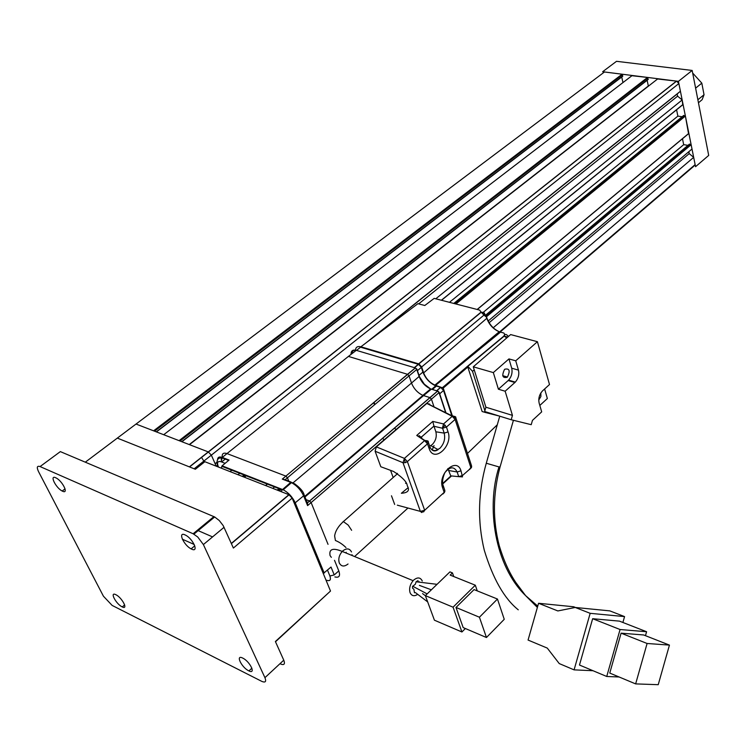 <?xml version="1.0" encoding="UTF-8"?>
<svg xmlns="http://www.w3.org/2000/svg" width="746" height="746" viewBox="0 0 746 746"><rect width="100%" height="100%" fill="white"/><g stroke="black" fill="none" stroke-linecap="round" stroke-linejoin="round"><path stroke-width="1.12" d="M62.608 491.222L62.198 491.027C55.857 487.949 49.292 474.67 55.661 477.729L56.137 477.962C62.571 481.133 68.986 494.374 62.608 491.222M191.685 549.149L191.125 548.87C183.693 545.205 177.567 531.329 184.999 534.873L185.651 535.199C193.186 538.994 199.107 552.795 191.685 549.149M248.716 670.813C241.545 667.437 235.223 654.251 242.636 658.047L242.758 658.103C249.975 661.478 256.279 674.673 248.922 670.915L248.716 670.813M122.111 606.843C115.975 603.971 109.401 591.392 115.779 594.674L115.872 594.721C122.027 597.583 128.592 610.191 122.26 606.918L122.111 606.843M692.67 73.061L701.818 83.142L695.608 88.149M697.874 99.768L704.038 94.742L702.163 99.647L698.452 102.78M203.835 461.112L201.467 457.298M182.35 539.199L194.212 544.477M435.776 298.792L682.161 99.955L682.749 104.785L441.529 300.274M670.029 162.46L669.143 162.311M493.237 327.764L693.677 157.359L695.132 164.614L693.659 166.367L500.249 331.914M603.094 73.015L604.474 71.98L622.136 74.218L622.584 76.362L156.418 431.906M621.735 77.015L622.966 82.582M631.918 75.719L647.547 77.435L648.013 79.617L181.912 441.735M647.136 80.288L648.339 85.977L189.251 444.569M657.599 78.983L676.622 81.127L678.869 83.552L680.408 91.236L366.295 342.684M657.897 78.75L189.512 444.672L208.274 451.908L136.033 424.045L85.305 462.175M215.118 463.704L216.769 462.38M221.254 458.79L222.737 457.606M676.585 109.783L677.872 116.124L449.456 302.326M240.175 472.917L237.983 474.708M677.872 116.124L682.124 116.73M683.439 115.658L685.388 116.05L688.549 133.693L477.263 309.497M682.478 138.747L683.69 144.668L483.287 312.313M275.004 486.551L272.822 488.378M683.69 144.668L687.98 145.339M689.201 144.314L691.141 144.715L691.999 149.014L488.136 321.041M616.662 102.249L616.494 101.512M693.677 157.359L689.211 153.62L688.819 151.699M489.106 322.766L689.211 153.62M216.34 466.213L217.366 465.392M221.627 461.97L225.656 458.734M418.674 303.883L677.601 96.169L677.163 93.996L680.408 91.236M215.193 463.853L216.769 462.585M221.114 459.107L222.905 457.68M370.538 339.477L677.163 93.996M682.161 99.955L677.601 96.169M216.209 466.166L211.351 455.135L194.174 468.786M678.431 81.342L602.637 71.737L616.522 61.312L692.167 70.45L708.7 155.42L695.552 166.694L678.431 81.342L692.167 70.45M670.02 162.469L669.134 162.32M704.038 94.742L701.818 83.142M231.316 543.433L288.889 494.682L204.852 461.709L195.349 469.262L117.327 438.107L189.381 466.875L208.274 451.908L211.351 455.135L678.869 83.552M288.889 494.682L292.162 498.104L233.386 548.049L223.194 525.604L219.277 520.54L214.671 516.969L60.342 451.61L40.07 466.567C37.03 465.588 36.517 467.248 38.512 471.565L103.433 596.203L112.133 605.416L261.986 681.471C265.473 682.823 266.453 681.564 264.933 677.676L203.388 544.571L197.746 537.017L193.13 533.763L40.07 466.567M280.71 664.052C284.217 665.357 285.233 664.061 283.769 660.173L275.386 641.513L330.506 591.046L275.498 641.765M292.162 498.104L330.506 591.046M197.354 530.275L212.563 536.906M209.374 520.344L209.952 520.876M424.511 510.413L421.714 512.549L420.371 511.383L424.66 510.283L423.597 511.933M443.338 486.028L444.821 490.355L444.168 492.369L424.66 510.283L407.381 461.587L405.218 462.697L402.999 462.716L404.425 458.38L407.381 461.587L427.505 443.814L424.586 440.634L427.477 440.858M470.754 467.947L469.672 469.439L471.565 465.877L455.881 417.9M444.187 492.425L442.938 494.001L444.234 492.565L442.565 487.679C437.38 473.952 456.804 456.412 460.991 470.819L457.158 471.985L458.715 476.657L450.752 475.873L447.852 468.544M429.687 446.155L432.167 444.644C435.739 440.867 436.97 436.587 435.86 431.794L433.995 426.264L442.546 428.269L446.453 427.076L455.107 419.439L452.225 416.305L454.827 416.417M448.066 431.934L444.168 433.118L442.462 427.822L443.562 423.933L446.453 427.076L448.066 431.934C453.214 445.688 434.144 463.275 429.276 448.961L429.873 446.705L428.316 442.182M506.795 337.891L503.96 336.026L507.728 337.089M508.427 336.483C506.198 333.872 504.79 333.742 504.212 336.092L467.845 366.351L472.516 371.312L484.881 410.757L485.898 407.213L473.272 366.808L493.33 372.59L508.958 358.91L515.728 360.803L518.461 370.119C519.393 374.52 518.349 378.52 515.327 382.111L505.145 391.221L512.446 415.373L511.197 419.737L531.217 424.679L532.448 420.39L541.68 411.867L539.106 402.952C538.23 398.495 539.33 394.513 542.407 390.997L549.504 384.526L537.418 341.705L510.646 334.572L473.272 366.808M483.949 312.751L483.977 315.092L481.077 312.098L483.809 312.639M295.146 484.061L282.296 479.109L407.54 374.305L348.41 356.411L226.98 453.577L285.839 476.088L287.378 477.748L288.814 481.217M282.296 479.109L285.075 479.771L409.05 375.881L407.54 374.305L415.261 367.909L416.762 369.466L415.261 367.909L356.271 350.331C353.557 349.837 352.093 350.974 351.851 353.744M328.035 544.338L311.166 502.673L309.562 500.995L429.92 397.581L431.44 399.157L307.594 505.62L307.576 503.326L304.116 494.822M405.526 483.222L406.234 483.427M417.723 594.348C414.226 596.595 411.68 596.035 410.067 592.688C408.948 588.613 409.964 584.612 413.116 580.677L413.685 580.09C417.555 576.975 420.418 577.283 422.273 581.013M417.974 580.63L416.1 581.777L415.373 584.193L412.538 586.449L412.538 588.249L413.862 589.154L414.478 592.79M507.187 377.271C502.487 378.343 501.582 375.751 504.492 369.494L504.781 369.223C509.499 368.188 510.385 370.799 507.429 377.038L507.187 377.271M540.841 392.946L540.887 396.536L538.743 400.07M647.099 643.481L635.639 683.895L658.233 684.688L669.442 645.103L643.686 634.977L621.092 633.168L647.099 643.481L669.442 645.103M635.639 683.895L609.762 673.078L621.092 633.168M606.731 676.482L620.066 629.521L592.65 618.704L579.474 665.031L606.731 676.482L619.115 676.986M645.467 635.676L646.586 631.731L619.469 621.138L592.65 618.704M620.066 629.521L646.586 631.731M574.084 669.861L590.17 613.324L624.561 616.597L609.818 610.881L575.222 607.458L557.849 610.946L538.565 603.281L528.065 640.059L547.266 648.087L559.248 663.576L574.084 669.861L593.023 670.719M624.561 616.597L622.891 622.472M590.17 613.324L575.222 607.458M575.464 607.477L573.665 606.768L538.565 603.281M497.461 599.038L504.249 619.301L486.457 637.513L463.182 627.591L456.002 607.449L474.055 589.592L497.461 599.038L479.426 617.222L486.457 637.513M456.002 607.449L479.426 617.222M452.458 572.9L449.931 571.884L425.36 595.625L453.055 607.188L475.314 585.209L450.174 575.11L452.458 572.9L453.745 576.546M453.055 607.188L461.923 631.983L465.355 628.524M475.314 585.209L477.263 590.879M425.36 595.625L434.424 620.196L461.923 631.983M514.917 382.502L508.166 380.544L508.585 380.152C511.597 376.581 512.642 372.599 511.709 368.198L508.958 358.91M511.197 419.737L484.658 411.512L484.881 410.757M539.824 405.442L547.35 398.532L544.627 388.974M493.33 372.59L498.403 389.216L505.145 391.221M508.166 380.544L498.403 389.216M515.728 360.803L537.418 341.705M512.446 415.373L485.898 407.213M418.963 581.488L419.103 582.141M486.728 317.899L484.21 312.9L481.114 312.108M485.161 411.671L485.422 412.491L499.214 416.026M471.659 466.614L471.379 467.677L462.539 475.491L458.715 476.657L462.483 476.89L460.991 470.819M418.655 363.843L481.077 312.098L479.65 310.112L434.181 298.381L424.8 305.496L417.909 303.687L360.877 346.778L418.87 363.917L421.658 366.957L423.635 372.879C425.929 378.604 429.696 382.67 434.909 385.085L443.227 388.069L452.449 416.147M486.448 317.143L483.977 315.092L421.658 366.957M485.422 412.491L482.14 411.531L467.546 366.258L503.96 336.026M442.658 387.472L467.845 366.351M503.895 336.017L504.734 334.469L503.942 333.08M451.955 416.063L443.553 390.466L440.7 387.398L435.711 385.85C429.789 383.164 425.528 378.576 422.907 372.077L421.341 367.386L418.525 364.337L360.542 347.188L356.681 350.275L360.542 347.188M445.763 412.92L439.058 392.629L437.548 391.063L438.107 391.221L439.058 392.629L431.44 399.157L434.06 406.99M421.481 437.231L422.012 438.769M433.995 426.264L432.783 421.425L443.562 423.933L452.225 416.305L426.833 403.427L429.696 404.127L429.957 404.91M442.779 483.912L451.265 476.162L450.752 475.873M374.52 404.789L373.727 402.57M355.525 350.9C355.413 347.338 357.194 345.967 360.877 346.778M384.05 439.935L382.679 438.154M309.627 501.004L437.641 391.1L439.18 392.284M407.848 487.912L401.367 493.274C408.015 492.817 409.992 490.318 407.279 485.795C407.092 482.158 402.523 477.384 393.59 471.472L380.805 466.744L375.107 451.227L376.357 446.882L404.425 458.38L424.586 440.634L416.744 435.44L421.415 437.063L433.939 426.078M375.107 451.227L402.999 462.716L420.371 511.383L397.32 505.163M396.993 473.253L397.152 474.008M430.293 388.694L424.334 384.19L419.215 376.366M416.855 369.373L419.121 376.469C421.471 382.297 425.304 386.447 430.619 388.918L437.548 391.063L429.92 397.581L423.56 395.594L304.983 496.967M394.597 427.924L395.967 429.677M374.846 404.528L374.044 402.299M334.879 576.928C339.197 577.973 340.502 575.968 338.796 570.904L334.506 560.311M376.357 446.882L426.833 403.427M394.662 504.445L391.482 495.782M393.077 477.281L390.559 470.353M307.361 502.804L309.562 500.995L306.074 499.643M292.861 483.007L411.503 383.052C413.844 388.797 417.629 392.89 422.861 395.352L423.56 395.594L431.328 389.16L437.566 391.053M356.047 350.499L352.802 353.007M323.279 573.525L331.028 567.044L334.245 574.933L338.796 570.904M411.503 383.052L409.05 375.881L416.762 369.466L419.121 376.469L411.503 383.052M217.59 465.98L218.308 466.716C216.769 462.492 217.692 460.841 221.077 461.755L222.299 457.438L229.078 460.058L222.103 465.84L221.366 468.19M222.289 457.457C221.767 453.699 223.334 452.412 226.98 453.577L222.299 457.438C219.165 456.365 217.58 457.233 217.524 460.04M222.411 466.52L222.103 465.84L283.228 489.796C288.46 492.64 292.46 496.976 295.23 502.804L294.344 503.401M434.023 445.567L432.214 449.95M419.103 437.007L419.532 435.636M230.71 470.959L232.165 469.775M441.38 300.237L683.047 104.403M499.633 331.886L695.132 164.614M153.592 430.824L622.108 74.218L153.629 430.834M604.474 71.98L136.042 424.045M156.231 431.831L622.863 75.98M622.574 74.693L154.534 431.179M632.207 75.495L163.7 434.713M179.087 440.653L647.547 77.435M181.726 441.669L648.302 79.225M648.022 77.92L180.038 441.017M208.274 451.908L676.463 81.1M232.304 469.831L230.766 471.09M243.485 476.871L245.686 475.071M454.995 303.753L684.912 115.565L455.013 303.753M683.746 115.397L453.801 303.445M244.492 474.605L242.301 476.405M685.388 116.05L455.927 303.995M246.609 475.435L244.418 477.235M265.548 485.525L267.739 483.706M477.142 309.469L688.856 133.329M267.851 483.753L265.669 485.571M278.389 490.56L280.571 488.733L278.398 490.57M486.224 315.978L690.665 144.239L486.224 315.978M689.509 144.053L485.749 315.073M279.396 488.266L277.204 490.103M691.141 144.715L486.513 316.724M281.475 489.078L279.293 490.915M203.388 544.571L224.061 527.291M264.933 677.676L283.769 660.173M193.13 533.763L213.906 516.605M405.218 462.697L404.248 458.548M444.933 491.157L444.234 492.565M470.931 467.779L455.107 419.439L455.89 418.03L452.421 416.165M445.297 425.211L442.462 427.822M429.174 448.682L427.505 443.814L428.325 442.443L424.8 440.504M435.86 431.794L444.168 433.118C445.511 438.825 444.038 443.926 439.767 448.421L435.496 450.556L433.482 450.463L431.291 449.269M484.257 313.087L481.301 312.164L418.87 363.917M324.202 573.049L295.23 502.804L303.603 495.82L304.051 494.654C303.1 489.339 292.227 481.394 291.555 482.681L290.763 482.364L282.137 489.889L283.228 489.796L291.462 482.662C296.777 485.525 300.825 489.908 303.603 495.82L307.594 505.62M343.179 521.445L348.233 525.137L351.627 530.294M348.037 563.995C344.195 566.96 341.286 566.624 339.309 562.997C338.115 559.034 339.094 555.183 342.228 551.443L342.806 550.884C346.676 547.956 349.576 548.31 351.506 551.956M352.037 554.688L352.028 555.481M518.265 609.818C504.305 598.618 492.985 578.765 484.285 550.259C477.384 521.501 478.046 492.491 486.28 463.229L499.009 466.94L500.118 466.735L513.425 420.287M537.754 606.116L525.576 595.597C494.701 565.748 485.982 507.103 499.009 466.94M486.383 462.846L499.755 416.193M518.461 370.119L511.709 368.198M472.516 371.312L474.232 369.876M499.596 331.877C493.61 329.228 489.357 324.687 486.84 318.253M442.565 487.679L443.217 485.674C441.968 482.709 442.49 478.391 444.803 472.731C449.969 466.492 454.081 466.241 457.158 471.985L448.952 470.558M428.325 442.443L428.204 441.837C428.745 441.156 427.654 440.709 424.922 440.494L416.949 435.412M500.51 332.129L435.617 385.328M423.635 372.879L486.793 318.3C489.171 324.743 493.32 329.228 499.233 331.756L503.457 332.912M468.068 366.827L443.227 388.069M443.553 390.466L439.683 393.804M436.587 390.755L440.55 387.351M455.89 418.03L455.769 417.564C456.235 416.93 455.209 416.454 452.673 416.147L426.908 403.362M450.808 476.041L442.714 483.436M497.302 424.763L467.49 453.437M436.382 386.083L432.419 389.477M327.503 570.149L329.9 575.996C331.196 580.006 330.021 581.414 326.384 580.202L325.955 580.015M416.744 435.44L432.783 421.425M452.934 415.904L453.512 416.193M419 375.359L422.907 372.077M421.341 367.386L417.424 370.669M414.328 367.619L418.338 364.272M329.9 575.996L334.245 574.933M355.199 555.994L407.959 508.035M415.27 367.899L356.271 350.331C352.718 349.482 350.974 350.834 351.03 354.387M221.077 461.755L225.124 463.331M281.195 491.661L282.137 489.889L221.721 466.259M291.145 482.112L285.075 479.771M356.271 350.331L348.41 356.411M62.198 491.027L65.061 488.854M191.125 548.87L194.781 545.83M676.622 81.127L189.549 466.94M245.704 475.081L243.504 476.871M647.575 77.444L179.124 440.662M289.094 494.775L231.4 543.629M193.895 534.145L214.671 516.969M122.26 606.918L124.657 604.922M248.922 670.915L251.896 668.183M469.654 468.954L471.285 467.845M443.096 493.348L444.42 492.593M430.778 445.651L438.126 449.614C434.75 451.955 432.055 451.153 430.05 447.19M345.985 547.545C342.675 544.338 339.141 541.988 335.411 540.496L334.628 535.917C335.374 530.975 338.311 526.182 343.44 521.547L397.562 473.635M331.336 557.346L330.058 555.574C328.855 548.991 332.912 547.611 342.228 551.443L413.116 580.677M425.406 595.746L422.562 593.592M437.063 584.323L416.1 581.777M431.375 589.816L419.392 585.377M427.15 593.9L412.622 586.188M525.585 595.606L515.803 582.477C509.108 572.415 503.587 560.153 499.251 545.671C492.602 520.065 492.854 493.889 500.016 467.117M537.381 607.43L525.576 595.597M502.729 375.676L507.429 377.038M508.585 380.152L515.327 382.111M427.682 601.919L415.382 592.566M486.569 316.91L486.905 318.01M486.914 318.057C489.451 324.575 493.554 329.145 499.233 331.756L434.909 385.085M467.528 366.258L442.686 387.482M436.736 390.801L440.7 387.398M346.209 552.292L346.013 553M439.198 392.34L446.052 413.07M419.271 376.18C421.826 382.101 425.612 386.353 430.619 388.918L422.861 395.352M435.711 385.85L431.822 389.179M414.524 367.675L418.525 364.337M416.921 369.177L419.252 376.124M217.972 466.856L217.72 466.278C216.079 460.45 217.487 457.634 221.916 457.811L228.658 460.413M309.655 501.051L307.399 502.888M304.75 496.388L422.954 395.389M285.886 476.107L415.373 367.946L416.902 369.121M282.473 479.063L285.839 476.097"/></g></svg>
